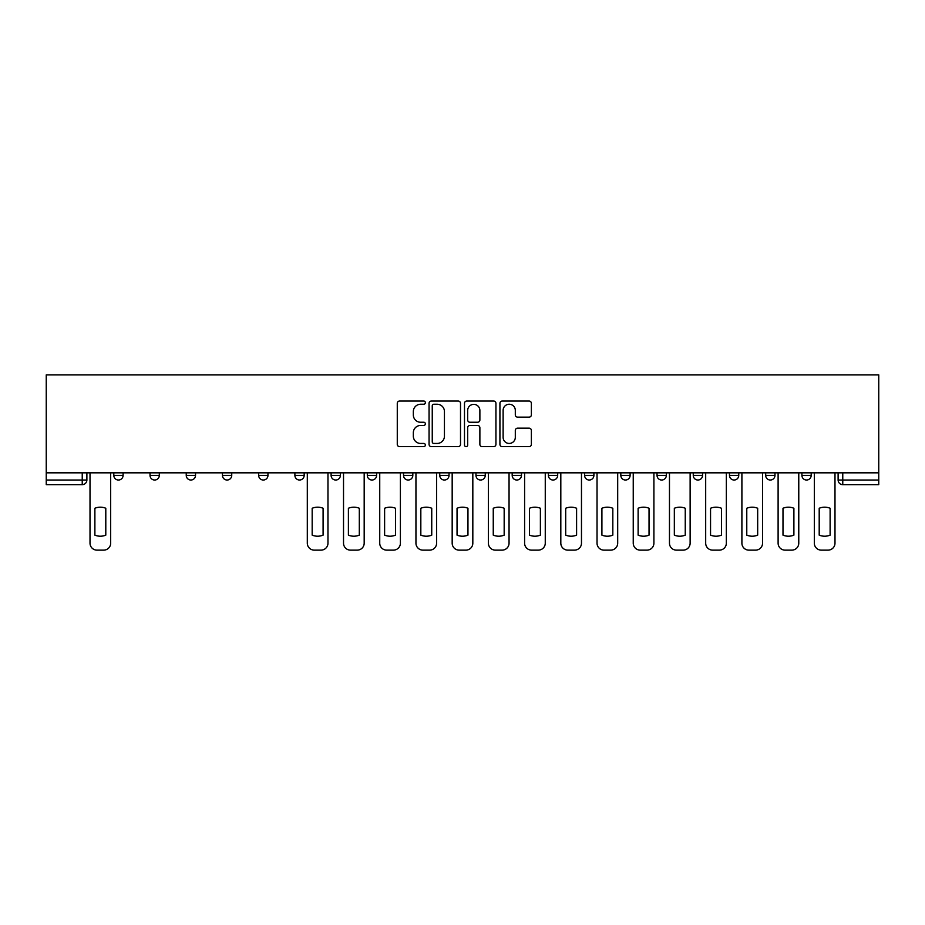 <?xml version="1.0" encoding="UTF-8"?>
<svg xmlns="http://www.w3.org/2000/svg" width="925" height="925" viewBox="0 0 925 925"><rect width="100%" height="100%" fill="white"/><g stroke="black" fill="none" stroke-linecap="round" stroke-linejoin="round"><path stroke-width="1.39" d="M425.361 402.653A1.596 1.596 0 0 0 423.766 401.057L399.554 401.057A2.278 2.278 0 0 0 397.276 403.335L397.276 444.358A2.278 2.278 0 0 0 399.554 446.636L423.766 446.636A1.596 1.596 0 0 0 425.361 445.041A1.596 1.596 0 0 0 423.766 443.445L420.632 443.445A7.296 7.296 0 0 1 413.336 436.149L413.336 432.738A7.296 7.296 0 0 1 420.632 425.442L423.766 425.442A1.596 1.596 0 0 0 425.361 423.847A1.596 1.596 0 0 0 423.766 422.251L420.632 422.251A7.296 7.296 0 0 1 413.336 414.955L413.336 411.544A7.296 7.296 0 0 1 420.632 404.248L423.766 404.248A1.596 1.596 0 0 0 425.361 402.653M729.478 472.825L729.478 475.381L738.763 475.381A4.648 4.648 0 0 1 734.115 480.029A4.648 4.648 0 0 1 729.478 475.381L729.478 472.825M693.264 472.825L693.264 475.381L702.549 475.381A4.648 4.648 0 0 1 697.901 480.029A4.648 4.648 0 0 1 693.264 475.381L693.264 472.825M512.184 472.825L512.184 475.381L521.469 475.381A4.648 4.648 0 0 1 516.821 480.029A4.648 4.648 0 0 1 512.184 475.381L512.184 472.825M403.531 472.825L403.531 475.381L412.816 475.381A4.648 4.648 0 0 1 408.179 480.029A4.648 4.648 0 0 1 403.531 475.381L403.531 472.825M331.104 472.825L331.104 475.381L340.388 475.381A4.648 4.648 0 0 1 335.74 480.029A4.648 4.648 0 0 1 331.104 475.381L331.104 472.825M294.89 472.825L294.89 475.381L304.175 475.381A4.648 4.648 0 0 1 299.527 480.029A4.648 4.648 0 0 1 294.89 475.381L294.89 472.825M222.451 475.381L222.451 472.825L222.451 475.381A4.648 4.648 0 0 0 227.099 480.029A4.648 4.648 0 0 1 222.451 475.381L231.736 475.381A4.648 4.648 0 0 1 227.099 480.029M150.023 475.381L150.023 472.825L150.023 475.381A4.648 4.648 0 0 0 154.66 480.029A4.648 4.648 0 0 1 150.023 475.381L159.308 475.381A4.648 4.648 0 0 1 154.66 480.029A4.648 4.648 0 0 0 159.308 475.381L159.308 472.825L159.308 475.381M529.1 417.129A2.278 2.278 0 0 0 531.378 414.851L531.378 403.335A2.278 2.278 0 0 0 529.1 401.057L502.206 401.057A2.278 2.278 0 0 0 499.928 403.335L499.928 444.358A2.278 2.278 0 0 0 502.206 446.636L529.1 446.636A2.278 2.278 0 0 0 531.378 444.358L531.378 430.46A2.278 2.278 0 0 0 529.1 428.171L517.584 428.171A2.278 2.278 0 0 0 515.306 430.46L515.306 437.352A6.093 6.093 0 0 1 509.212 443.445A6.093 6.093 0 0 1 503.119 437.352L503.119 410.342A6.093 6.093 0 0 1 509.212 404.248A6.093 6.093 0 0 1 515.306 410.342L515.306 414.851A2.278 2.278 0 0 0 517.584 417.129L529.1 417.129M878.75 472.825L46.25 472.825L46.25 374.868L878.75 374.868L878.75 484.665L842.768 484.665A4.648 4.648 0 0 1 838.119 480.029L878.75 480.029M460.511 403.335A2.278 2.278 0 0 0 458.222 401.057L431.339 401.057A2.278 2.278 0 0 0 429.061 403.335L429.061 444.358A2.278 2.278 0 0 0 431.339 446.636L458.222 446.636A2.278 2.278 0 0 0 460.511 444.358L460.511 403.335M466.778 401.057L493.661 401.057A2.278 2.278 0 0 1 495.939 403.335L495.939 444.358A2.278 2.278 0 0 1 493.661 446.636L482.156 446.636A2.278 2.278 0 0 1 479.878 444.358L479.878 427.72A2.278 2.278 0 0 0 477.601 425.442L469.958 425.442A2.278 2.278 0 0 0 467.68 427.72L467.68 445.041A1.596 1.596 0 0 1 466.084 446.636A1.596 1.596 0 0 1 464.489 445.041L464.489 403.335A2.278 2.278 0 0 1 466.778 401.057M838.119 472.825L838.119 480.029L838.119 472.825M86.881 472.825L86.881 480.029L86.881 472.825M82.233 484.665L46.25 484.665L46.25 480.029L86.881 480.029A4.648 4.648 0 0 1 82.233 484.665L82.233 472.825M46.25 472.825L46.25 480.029M801.906 472.825L801.906 475.381L811.19 475.381L811.19 472.825L811.19 475.381A4.648 4.648 0 0 1 806.554 480.029A4.648 4.648 0 0 1 801.906 475.381A4.648 4.648 0 0 0 806.554 480.029M774.977 475.381L774.977 472.825L774.977 475.381A4.648 4.648 0 0 1 770.34 480.029A4.648 4.648 0 0 1 765.692 475.381L774.977 475.381A4.648 4.648 0 0 1 770.34 480.029M765.692 472.825L765.692 475.381M738.763 472.825L738.763 475.381M702.549 472.825L702.549 475.381M666.335 472.825L666.335 475.381A4.648 4.648 0 0 1 661.687 480.029A4.648 4.648 0 0 1 657.039 475.381L666.335 475.381M657.039 472.825L657.039 475.381M630.11 472.825L630.11 475.381A4.648 4.648 0 0 1 625.473 480.029A4.648 4.648 0 0 1 620.825 475.381L630.11 475.381A4.648 4.648 0 0 1 625.473 480.029M620.825 472.825L620.825 475.381M593.896 472.825L593.896 475.381A4.648 4.648 0 0 1 589.26 480.029A4.648 4.648 0 0 1 584.612 475.381L593.896 475.381M584.612 472.825L584.612 475.381M557.683 472.825L557.683 475.381A4.648 4.648 0 0 1 553.034 480.029A4.648 4.648 0 0 1 548.398 475.381A4.648 4.648 0 0 0 553.034 480.029M548.398 472.825L548.398 475.381L557.683 475.381M521.469 472.825L521.469 475.381A4.648 4.648 0 0 1 516.821 480.029M485.255 472.825L485.255 475.381A4.648 4.648 0 0 1 480.607 480.029A4.648 4.648 0 0 1 475.97 475.381L485.255 475.381M475.97 472.825L475.97 475.381M449.03 472.825L449.03 475.381A4.648 4.648 0 0 1 444.393 480.029A4.648 4.648 0 0 1 439.745 475.381L449.03 475.381L449.03 472.825M439.745 472.825L439.745 475.381M412.816 472.825L412.816 475.381M376.602 472.825L376.602 475.381A4.648 4.648 0 0 1 371.966 480.029A4.648 4.648 0 0 1 367.317 475.381L376.602 475.381L376.602 472.825M367.317 472.825L367.317 475.381M340.388 475.381L340.388 472.825L340.388 475.381A4.648 4.648 0 0 1 335.74 480.029M304.175 475.381L304.175 472.825L304.175 475.381A4.648 4.648 0 0 1 299.527 480.029M267.961 472.825L267.961 475.381A4.648 4.648 0 0 1 263.313 480.029A4.648 4.648 0 0 1 258.665 475.381A4.648 4.648 0 0 0 263.313 480.029A4.648 4.648 0 0 0 267.961 475.381L267.961 472.825M258.665 472.825L258.665 475.381L267.961 475.381M231.736 472.825L231.736 475.381M195.522 472.825L195.522 475.381A4.648 4.648 0 0 1 190.885 480.029A4.648 4.648 0 0 1 186.237 475.381L195.522 475.381M186.237 472.825L186.237 475.381M123.094 472.825L123.094 475.381A4.648 4.648 0 0 1 118.446 480.029A4.648 4.648 0 0 1 113.81 475.381A4.648 4.648 0 0 0 118.446 480.029A4.648 4.648 0 0 0 123.094 475.381L123.094 472.825M113.81 472.825L113.81 475.381L123.094 475.381M433.848 404.248A1.596 1.596 0 0 0 432.252 405.844L432.252 441.849A1.596 1.596 0 0 0 433.848 443.445L437.143 443.445A7.296 7.296 0 0 0 444.439 436.149L444.439 411.544A7.296 7.296 0 0 0 437.143 404.248L433.848 404.248M479.878 410.457A6.093 6.093 0 0 0 473.785 404.364A6.093 6.093 0 0 0 467.68 410.457L467.68 419.973A2.278 2.278 0 0 0 469.958 422.251L477.601 422.251A2.278 2.278 0 0 0 479.878 419.973L479.878 410.457M94.882 508.253L94.882 535.147A14.511 14.511 0 0 0 105.797 535.147L105.797 508.253A14.511 14.511 0 0 0 94.882 508.253M90.014 472.825L90.014 543.172A6.961 6.961 0 0 0 96.975 550.132L103.704 550.132A6.961 6.961 0 0 0 110.676 543.172L110.676 472.825M312.176 508.253L312.176 535.147A14.511 14.511 0 0 0 323.091 535.147L323.091 508.253A14.511 14.511 0 0 0 312.176 508.253M307.308 472.825L307.308 543.172A6.961 6.961 0 0 0 314.269 550.132L320.998 550.132A6.961 6.961 0 0 0 327.97 543.172L327.97 472.825M348.401 508.253L348.401 535.147A14.511 14.511 0 0 0 359.305 535.147L359.305 508.253A14.511 14.511 0 0 0 348.401 508.253M343.522 472.825L343.522 543.172A6.961 6.961 0 0 0 350.483 550.132L357.223 550.132A6.961 6.961 0 0 0 364.184 543.172L364.184 472.825M384.615 508.253L384.615 535.147A14.511 14.511 0 0 0 395.518 535.147L395.518 508.253A14.511 14.511 0 0 0 384.615 508.253M379.736 472.825L379.736 543.172A6.961 6.961 0 0 0 386.708 550.132L393.437 550.132A6.961 6.961 0 0 0 400.398 543.172L400.398 472.825M420.829 508.253L420.829 535.147A14.511 14.511 0 0 0 431.744 535.147L431.744 508.253A14.511 14.511 0 0 0 420.829 508.253M415.949 472.825L415.949 543.172A6.961 6.961 0 0 0 422.922 550.132L429.651 550.132A6.961 6.961 0 0 0 436.612 543.172L436.612 472.825M457.042 508.253L457.042 535.147A14.511 14.511 0 0 0 467.958 535.147L467.958 508.253A14.511 14.511 0 0 0 457.042 508.253M452.175 472.825L452.175 543.172A6.961 6.961 0 0 0 459.135 550.132L465.865 550.132A6.961 6.961 0 0 0 472.825 543.172L472.825 472.825M493.256 508.253L493.256 535.147A14.511 14.511 0 0 0 504.171 535.147L504.171 508.253A14.511 14.511 0 0 0 493.256 508.253M488.388 472.825L488.388 543.172A6.961 6.961 0 0 0 495.349 550.132L502.078 550.132A6.961 6.961 0 0 0 509.051 543.172L509.051 472.825M529.482 508.253L529.482 535.147A14.511 14.511 0 0 0 540.385 535.147L540.385 508.253A14.511 14.511 0 0 0 529.482 508.253M524.602 472.825L524.602 543.172A6.961 6.961 0 0 0 531.563 550.132L538.292 550.132A6.961 6.961 0 0 0 545.264 543.172L545.264 472.825M565.695 508.253L565.695 535.147A14.511 14.511 0 0 0 576.599 535.147L576.599 508.253A14.511 14.511 0 0 0 565.695 508.253M560.816 472.825L560.816 543.172A6.961 6.961 0 0 0 567.777 550.132L574.518 550.132A6.961 6.961 0 0 0 581.478 543.172L581.478 472.825M601.909 508.253L601.909 535.147A14.511 14.511 0 0 0 612.824 535.147L612.824 508.253A14.511 14.511 0 0 0 601.909 508.253M597.03 472.825L597.03 543.172A6.961 6.961 0 0 0 604.002 550.132L610.731 550.132A6.961 6.961 0 0 0 617.692 543.172L617.692 472.825M638.123 508.253L638.123 535.147A14.511 14.511 0 0 0 649.038 535.147L649.038 508.253A14.511 14.511 0 0 0 638.123 508.253M633.243 472.825L633.243 543.172A6.961 6.961 0 0 0 640.216 550.132L646.945 550.132A6.961 6.961 0 0 0 653.906 543.172L653.906 472.825M674.337 508.253L674.337 535.147A14.511 14.511 0 0 0 685.252 535.147L685.252 508.253A14.511 14.511 0 0 0 674.337 508.253M669.469 472.825L669.469 543.172A6.961 6.961 0 0 0 676.429 550.132L683.159 550.132A6.961 6.961 0 0 0 690.131 543.172L690.131 472.825M710.55 508.253L710.55 535.147A14.511 14.511 0 0 0 721.465 535.147L721.465 508.253A14.511 14.511 0 0 0 710.55 508.253M705.683 472.825L705.683 543.172A6.961 6.961 0 0 0 712.643 550.132L719.372 550.132A6.961 6.961 0 0 0 726.345 543.172L726.345 472.825M746.776 508.253L746.776 535.147A14.511 14.511 0 0 0 757.679 535.147L757.679 508.253A14.511 14.511 0 0 0 746.776 508.253M741.896 472.825L741.896 543.172A6.961 6.961 0 0 0 748.857 550.132L755.598 550.132A6.961 6.961 0 0 0 762.558 543.172L762.558 472.825M782.989 508.253L782.989 535.147A14.511 14.511 0 0 0 793.893 535.147L793.893 508.253A14.511 14.511 0 0 0 782.989 508.253M778.11 472.825L778.11 543.172A6.961 6.961 0 0 0 785.071 550.132L791.812 550.132A6.961 6.961 0 0 0 798.772 543.172L798.772 472.825M819.203 508.253L819.203 535.147A14.511 14.511 0 0 0 830.118 535.147L830.118 508.253A14.511 14.511 0 0 0 819.203 508.253M814.324 472.825L814.324 543.172A6.961 6.961 0 0 0 821.296 550.132L828.025 550.132A6.961 6.961 0 0 0 834.986 543.172L834.986 472.825M842.768 472.825L842.768 484.665"/></g></svg>
